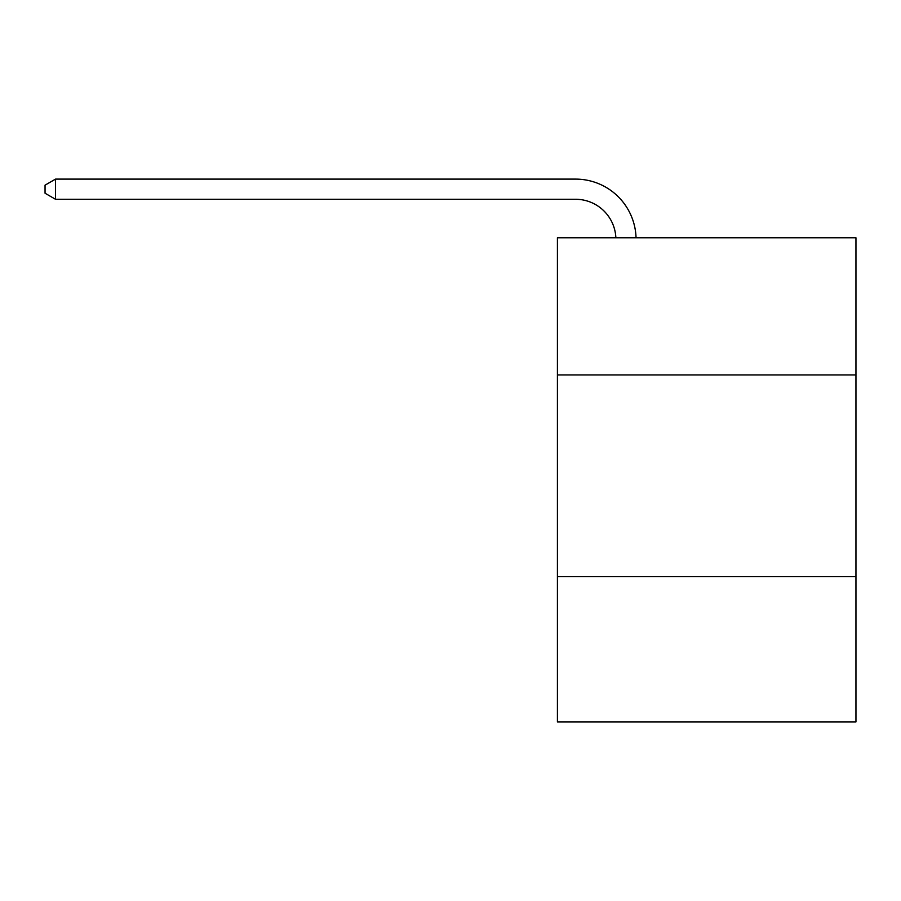 <?xml version="1.0" encoding="UTF-8"?>
<svg xmlns="http://www.w3.org/2000/svg" width="901" height="901" viewBox="0 0 901 901"><rect width="100%" height="100%" fill="white"/><g stroke="black" fill="none" stroke-linecap="round" stroke-linejoin="round"><path stroke-width="1.35" d="M557.415 374.94L855.95 374.94L855.95 237.774L557.415 237.774L557.415 721.892L855.95 721.892L855.95 576.651L557.415 576.651M855.95 576.651L855.95 374.94M575.559 199.279A40.342 40.342 0 0 1 615.867 237.774A40.342 40.342 0 0 0 575.559 199.279A40.342 40.342 0 0 1 615.867 237.774A40.342 40.342 0 0 0 575.559 199.279A40.342 40.342 0 0 1 615.867 237.774A40.342 40.342 0 0 0 575.559 199.279A40.342 40.342 0 0 1 615.867 237.774A40.342 40.342 0 0 0 575.559 199.279A40.342 40.342 0 0 1 615.867 237.774A40.342 40.342 0 0 0 575.559 199.279L55.535 199.279L45.05 193.231L45.05 185.167L55.535 179.108L575.559 179.108A60.513 60.513 0 0 1 636.05 237.774M55.535 199.279L55.535 179.108L575.559 179.108"/></g></svg>
